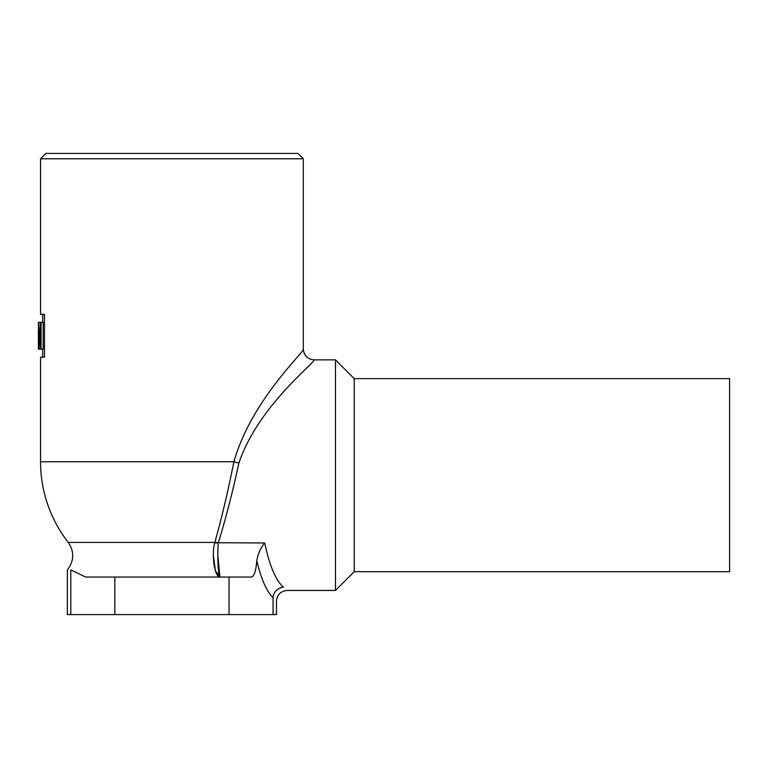 <?xml version="1.0" encoding="UTF-8"?>
<svg xmlns="http://www.w3.org/2000/svg" width="768" height="768" viewBox="0 0 768 768"><rect width="100%" height="100%" fill="white"/><g stroke="black" fill="none" stroke-linecap="round" stroke-linejoin="round"><path stroke-width="1.15" d="M354.24 571.68L729.6 571.68L729.6 378.634L354.24 378.634L354.24 571.68L335.472 590.448L287.194 590.448C280.685 591.091 277.104 594.672 276.47 601.171L276.47 614.582L67.373 614.582L67.373 569.894M273.053 597.667A10.723 10.109 133 0 1 283.43 587.242C275.722 580.301 269.482 565.546 264.72 542.976C260.582 547.91 257.933 553.843 256.781 560.784C261.274 579.245 266.698 591.542 273.053 597.667C277.584 602.323 277.584 602.323 273.053 597.667L273.053 614.582M283.43 587.242C288.422 591.494 288.422 591.494 283.43 587.242M229.027 614.582L229.027 577.046L251.395 577.046C254.15 576.355 255.946 570.931 256.781 560.784M264.72 542.976L218.323 542.726A10.723 6.115 16.1 0 0 214.819 542.419L214.675 542.976C211.2 556.262 215.069 578.006 220.109 577.046C218.381 578.006 217.104 556.262 218.266 542.976A10.723 6.259 9 0 0 214.675 542.976M217.824 555.59L219.936 576.979M220.099 577.046L215.395 570.778L213.36 555.59M70.79 614.582L70.79 569.894C66.24 569.76 66.24 569.76 70.79 569.894L85.642 577.046L229.027 577.046M218.323 542.726C224.602 522.538 230.563 500.016 236.208 475.162L238.944 462.893A10.723 1.123 11.3 0 1 233.894 461.75C228.01 491.357 221.654 518.246 214.819 542.419L68.227 542.419C74.486 551.75 74.198 560.87 67.373 569.798M238.944 462.893C258.23 405.83 315.926 362.131 314.026 359.866C315.926 362.141 258.221 405.84 238.944 462.893M354.24 378.634L335.472 359.866L335.472 590.448M171.917 153.418L45.907 153.418L40.541 158.784L303.293 158.784L297.936 153.418L171.917 153.418M233.894 461.75C251.712 399.389 305.059 351.629 303.302 349.142C305.059 351.619 251.712 399.379 233.894 461.75L40.541 461.75A131.376 131.376 0 0 0 68.227 542.419M40.541 158.784L40.541 314.294L44.467 314.294L44.467 357.187L40.541 357.187L40.541 461.75M41.069 322.33L43.171 322.33L43.171 349.142L40.426 349.142L40.426 326.707L38.947 349.142L38.467 326.314L38.4 349.142L38.4 322.33L39.12 345.283L40.186 322.33L41.069 322.33L41.069 349.142M38.947 349.142L38.467 349.142M40.426 349.142L39.274 349.142M40.186 322.33L38.534 322.33M114.816 614.582L114.816 577.046M335.472 359.866L314.026 359.866C307.517 359.232 303.946 355.651 303.302 349.142L303.293 158.784M42.691 357.187L42.691 349.142M42.691 322.33L42.691 314.294"/></g></svg>
